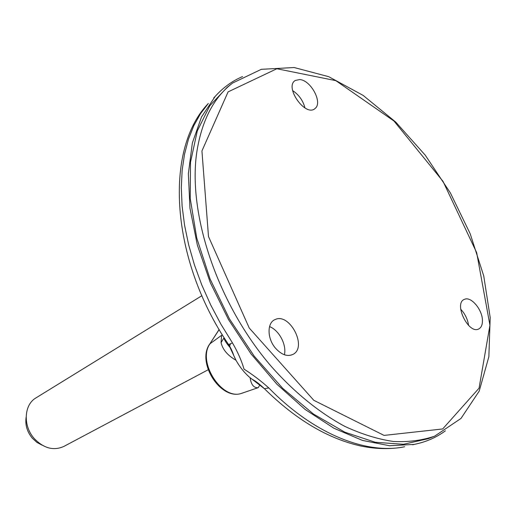 <?xml version="1.0" encoding="UTF-8"?>
<svg xmlns="http://www.w3.org/2000/svg" width="516" height="516" viewBox="0 0 516 516"><rect width="100%" height="100%" fill="white"/><g stroke="black" fill="none" stroke-linecap="round" stroke-linejoin="round"><path stroke-width="0.77" d="M208.148 369.772L63.791 446.469C53.529 450.99 43.673 448.333 34.217 438.51C22.788 425.816 23.93 404.654 36.004 397.875L201.898 295.7M42.189 445.198L36.907 442.393L32.289 438.174C27.064 431.737 25.013 424.733 26.135 417.173M222.267 334.697L221.596 335.323L221.067 342.611L223.938 337.928C224.595 340.431 226.595 343.566 229.936 347.339L228.575 344.553C231.555 348.726 233.948 355.853 233.658 355.298L229.936 347.339M257.587 387.742L258.361 387.593L257.587 387.742C253.517 387.671 251.034 384.336 250.131 377.744C244.674 373.126 239.953 367.289 235.967 360.239C227.646 355.46 222.68 349.59 221.067 342.611M262.921 387.213L262.496 387.174M235.967 360.239L233.651 355.305M250.131 377.744L264.373 388.658C295.887 419.747 328.247 438.91 361.464 446.147C376.783 449.21 391.186 449.417 404.66 446.766C366.457 454.751 313.831 434.143 268.817 387.948L264.373 388.658C254.898 379.808 253.124 380.163 251.486 378.796M232.458 342.895L220.932 324.248L210.67 304.872L201.808 285.019L194.455 264.96L188.688 244.952L184.567 225.247L182.103 206.09L181.303 187.708L182.142 170.312L184.554 154.071L188.475 139.152L193.816 125.678L200.472 113.759L208.329 103.458C163.746 149.524 170.551 259.567 228.575 344.553L232.458 342.895C237.715 351.944 241.578 360.684 244.029 369.121C252.853 374.751 261.115 381.027 268.817 387.948M242.546 76.574C232.245 80.954 223.125 87.578 215.178 96.434L201.517 116.964L192.365 142.945L188.359 173.679L189.953 208.135L197.325 244.997L210.335 282.71L228.517 319.591L251.086 353.963L276.995 384.317L305.04 409.382L333.942 428.254L362.477 440.419L389.535 445.734L414.18 444.405C425.939 442.051 436.343 437.516 445.398 430.802M231.271 84.095L227.246 87.256L209.831 105.722L197.28 130.954L190.507 162.263L190.217 198.479L196.751 238.011L210.038 278.917L229.523 319.017L254.207 356.15L282.729 388.355L313.502 414.064L344.882 432.208L375.313 442.277L403.447 444.295L428.216 438.69L433.44 436.633M275.138 347.765C281.51 354.976 287.618 357.098 293.462 354.144C307.33 346.41 289.457 312.554 275.215 319.514C267.107 322.403 266.953 337.993 275.138 347.765M299.686 79.561L295.352 80.444C283.819 86.804 305.814 117.745 315.153 108.399C322.906 102.626 310.793 80.07 299.686 79.561M482.441 320.694C482.576 309.981 471.282 296.281 464.684 299.267C452.958 302.724 468.767 335.361 479.029 328.789C481.325 327.402 482.46 324.706 482.441 320.694M284.4 354.769C286.819 344.856 279.085 330.208 269.533 326.596M304.988 107.986C303.034 100.581 298.912 94.776 292.624 90.584M468.593 325.473C467.696 319.243 465.058 313.812 460.685 309.194M229.465 346.513L230.433 343.895M209.554 344.314L219.184 329.576M243.126 392.824L241.611 393.347C221.803 400.719 196.783 361.464 210.064 343.701L221.596 335.323M215.178 96.434L213.727 97.924M412.658 444.786L414.18 444.405M232.626 83.037C213.998 97.234 202.117 119.86 196.983 150.911C187.185 212.811 217.262 303.737 271.197 366.321C294.294 392.392 319.591 412.877 344.862 426.403C361.6 434.15 377.731 439.168 393.25 441.457C408.227 442.212 421.998 440.458 434.582 436.188L460.994 418.444L479.203 391.122L488.858 356.711L490.2 317.592L483.744 275.95L470.205 233.8L450.404 192.965L425.248 155.181L395.772 122.111L363.135 95.402L328.724 76.691L294.146 67.525L261.341 69.318L232.626 83.037M201.937 150.943L228.078 91.887L276.873 68.744L335.819 80.644L393.985 121.034L443.031 181.387L476.674 252.659L489.936 325.228L479.067 388.148L442.676 428.957L384.078 435.407L313.825 400.332L249.241 328.021L208.49 236.534L201.937 150.943M258.348 387.6L241.611 393.347C220.7 400.79 196.17 362.335 209.786 343.946L219.132 329.485M258.264 387.548L259.941 384.904M275.215 319.514L274.686 319.752M293.462 354.144L293.017 354.408"/></g></svg>
